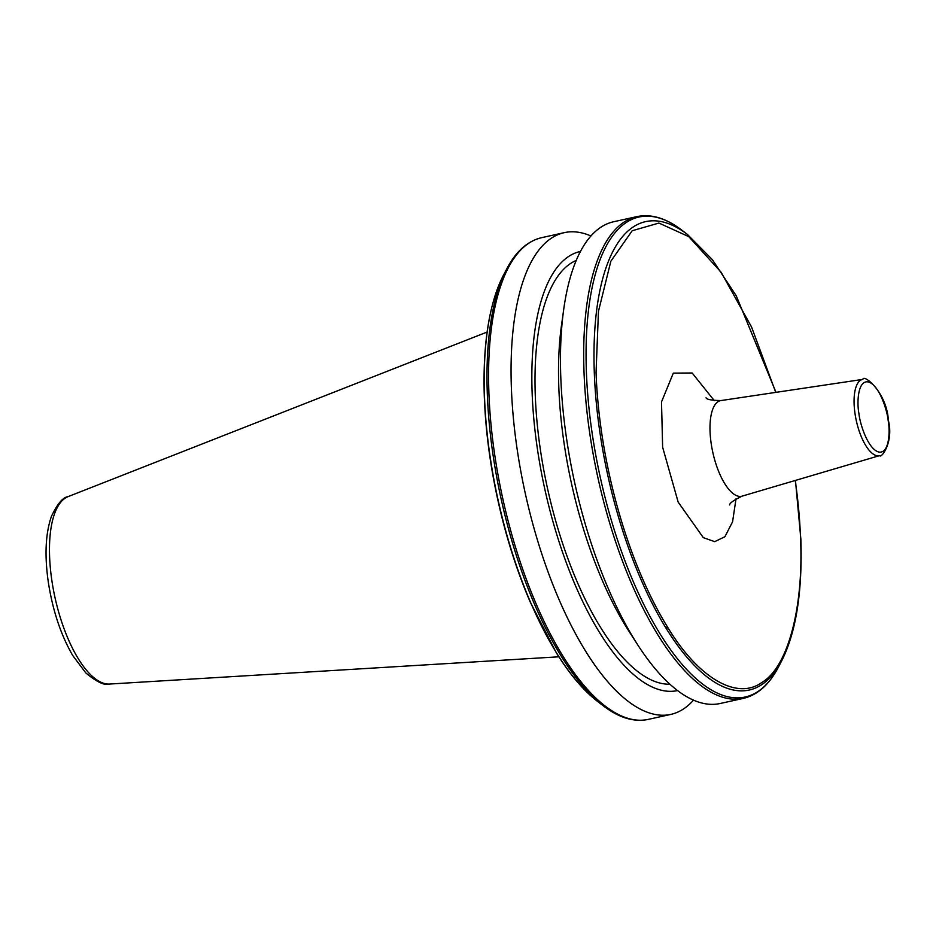 <?xml version="1.0" encoding="UTF-8"?>
<svg xmlns="http://www.w3.org/2000/svg" width="936" height="936" viewBox="0 0 936 936"><rect width="100%" height="100%" fill="white"/><g stroke="black" fill="none" stroke-linecap="round" stroke-linejoin="round"><path stroke-width="1.4" d="M693.494 700.163A246.694 94.407 -102.5 0 1 670.761 714.425A246.694 94.407 -102.5 0 1 517.21 449.654A246.694 94.407 -102.5 0 1 564.326 232.643A246.694 94.407 -102.5 0 1 590.955 235.989M677.512 690.569A224.862 86.053 -102.5 0 1 537.451 449.257A224.862 86.053 -102.5 0 1 580.495 251.433M576.26 260.43A217.561 83.257 77.5 0 0 540.423 449.97A217.561 83.257 77.5 0 0 669.872 684.204M563.706 309.43L561.471 325.494A224.862 86.053 77.5 0 0 564.092 443.371A224.862 86.053 77.5 0 0 629.05 631.414L637.849 645.044A246.694 94.407 -102.5 0 1 566.584 438.75A246.694 94.407 -102.5 0 1 563.706 309.43A246.694 94.407 -102.5 0 1 613.7 221.738L636.925 216.614C651.269 213.665 666.268 218.205 681.899 230.221A245.782 94.056 77.5 0 0 586.299 369.17A245.782 94.056 -102.5 0 0 592.149 433.274A245.782 94.056 -102.5 0 0 605.498 499.157A245.782 94.056 -102.5 0 0 631.73 577.933A245.782 94.056 -102.5 0 0 662.36 637.556A245.782 94.056 -102.5 0 0 778.413 667.099C769.298 684.579 757.61 695.015 743.348 698.385A246.694 94.407 -102.5 0 1 660.535 639.089A246.694 94.407 -102.5 0 1 629.284 578.261A246.694 94.407 -102.5 0 1 603.404 500.596A246.694 94.407 -102.5 0 1 589.797 433.625A246.694 94.407 -102.5 0 1 583.9 368.491A246.694 94.407 -102.5 0 1 636.925 216.614M743.348 698.385L720.135 703.509A246.694 94.407 -102.5 0 1 637.849 645.044M775.757 392.383L751.538 326.968L721.094 272.2L688.756 236.621L658.921 223.06L632.186 230.747L610.845 261.238L598.455 311.372L596.056 372.516A237.639 90.944 -102.5 0 0 614.063 494.5C621.644 524.183 630.969 551.866 642.037 577.547A237.639 90.944 -102.5 0 0 667.087 626.313C697.811 677.758 736.749 700.725 761.787 682.508C787.679 667.497 803.696 608.178 800.561 538.879A237.639 90.944 -102.5 0 0 795.226 480.484M109.512 684.052C104.633 685.749 96.724 682.028 85.796 672.902L72.645 655.375C60.793 634.783 52.697 610.389 48.321 582.204C44.472 555.457 45.501 533.508 51.433 516.356C57.353 503.849 62.911 497.273 68.106 496.618A96.151 36.796 77.5 0 0 51.866 580.554A96.151 36.796 77.5 0 0 109.512 684.052L558.85 656.803M706.037 397.8C706.633 399.485 711.641 400.409 721.048 400.55A48.953 18.732 77.5 0 0 711.208 443.711A48.953 18.732 77.5 0 0 738.165 496.185A48.953 18.732 77.5 0 0 742.154 496.127C733.625 500.28 729.472 503.217 729.706 504.949M736.012 498.853L732.572 521.808L724.944 536.691L714.741 541.651L703.334 537.662L678.167 502.117L662.63 447.197L661.506 401.918L673.312 373.125L692.172 372.996L714.32 400.666M855.036 413.782A39.031 14.941 -102.5 0 1 862.887 379.373C863.448 373.721 886.778 391.938 888.428 420.627C893.868 442.833 880.811 458.862 879.723 455.575A39.031 14.941 -102.5 0 1 876.541 455.633A39.031 14.941 -102.5 0 1 855.036 413.782M858.92 413.501C856.826 403.112 857.622 379.84 868.362 381.946C879.255 384.988 887.234 410.354 888.159 420.463C890.253 430.852 889.457 454.124 878.717 452.018C867.824 448.976 859.856 423.61 858.92 413.501M670.761 714.425L648.238 719.398A246.694 94.407 77.5 0 1 565.438 660.102A246.694 94.407 -102.5 0 1 534.175 599.274A246.694 94.407 77.5 0 1 508.295 521.609A246.694 94.407 -102.5 0 1 494.688 454.639A246.694 94.407 -102.5 0 1 488.791 389.493A246.694 94.407 -102.5 0 1 541.815 237.627L564.326 232.643M530.583 602.176L530.291 601.719A239.838 91.775 -102.5 0 0 556.861 653.433A239.838 91.775 -102.5 0 0 597.636 701.485L603.252 705.791A245.782 94.056 -102.5 0 1 563.285 659.447A245.782 94.056 -102.5 0 1 532.654 599.824A245.782 94.056 -102.5 0 1 506.423 521.036A245.782 94.056 -102.5 0 1 493.073 455.153A245.782 94.056 -102.5 0 1 487.223 391.061A245.782 94.056 -102.5 0 1 506.75 268.913C515.865 251.421 527.553 240.997 541.815 237.627M530.291 601.719A239.838 91.775 -102.5 0 1 503.685 523.259A239.838 91.775 -102.5 0 1 490.125 456.92A239.838 91.775 -102.5 0 1 484.368 392.441A239.838 91.775 -102.5 0 1 503.463 275.184L506.75 268.913M667.087 626.313L666.666 629.179A239.838 91.775 -102.5 0 1 640.095 577.465A239.838 91.775 77.5 0 1 612.319 494.465A239.838 91.775 -102.5 0 1 599.941 432.666A239.838 91.775 -102.5 0 1 594.301 372.469A239.838 91.775 77.5 0 1 687.515 234.526L681.899 230.221M666.666 629.179A239.838 91.775 77.5 0 0 781.689 660.828L778.413 667.099M503.685 523.259L504.036 524.569A237.639 90.944 -102.5 0 1 498.057 499.929A237.639 90.944 -102.5 0 1 490.148 456.908M556.861 653.433L556.276 652.72C569.661 674.271 583.456 690.522 597.636 701.485M640.095 577.465L642.037 577.547M879.723 455.575L742.154 496.127M68.106 496.618L487.118 332.046M556.276 652.72L530.185 601.953C519.819 577.804 510.986 551.877 503.673 524.16C491.868 478.893 485.363 434.854 484.169 392.067C483.07 341.745 489.505 302.784 503.463 275.184M648.238 719.398C633.883 722.335 618.895 717.807 603.252 705.791M776.002 392.348L736.234 295.764L712.39 259.681L687.515 234.526M795.46 480.414L800.853 539.066C802.515 591.61 796.126 632.209 781.689 660.828M862.887 379.373L721.048 400.55"/></g></svg>
